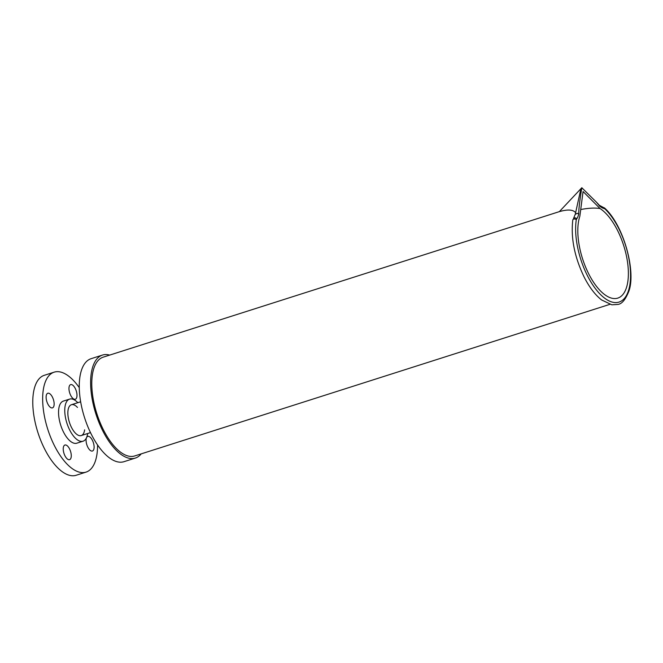 <?xml version="1.0" encoding="UTF-8"?>
<svg xmlns="http://www.w3.org/2000/svg" width="663" height="663" viewBox="0 0 663 663"><rect width="100%" height="100%" fill="white"/><g stroke="black" fill="none" stroke-linecap="round" stroke-linejoin="round"><path stroke-width="0.99" d="M70.469 451.122A7.674 3.431 -107.7 0 1 69.59 459.658A7.674 3.431 -107.7 0 1 63.98 453.384A7.674 3.431 -107.7 0 1 64.924 445.03A7.674 3.431 -107.7 0 1 70.469 451.122M52.543 407.853A7.674 3.431 -107.7 0 1 52.468 407.878A7.674 3.431 -107.7 0 1 46.858 401.604A7.674 3.431 -107.7 0 1 47.794 393.25A7.674 3.431 -107.7 0 1 53.372 399.433A7.674 3.431 -107.7 0 1 52.543 407.853M69.764 393.142A7.674 3.431 -107.7 0 1 70.643 384.615A7.674 3.431 -107.7 0 1 76.245 390.88A7.674 3.431 -107.7 0 1 75.309 399.242A7.674 3.431 -107.7 0 1 69.764 393.142M87.69 436.411A7.674 3.431 -107.7 0 1 87.765 436.387A7.674 3.431 -107.7 0 1 93.367 442.66A7.674 3.431 -107.7 0 1 92.43 451.014A7.674 3.431 -107.7 0 1 86.853 444.832A7.674 3.431 -107.7 0 1 87.69 436.411M77.48 407.438A16.177 7.235 72.3 0 0 71.331 404.761A16.177 7.235 72.3 0 0 69.424 422.356A16.177 7.235 72.3 0 0 81.168 435.591A16.177 7.235 72.3 0 0 81.4 435.516A16.177 7.235 72.3 0 0 84.632 429.848M79.27 387.615A52.452 23.462 72.3 0 0 54.167 372.158L44.288 375.316A52.452 23.462 72.3 0 0 37.874 432.417A52.452 23.462 72.3 0 0 76.17 475.263L86.057 472.106A52.452 23.462 72.3 0 0 86.58 471.923A52.452 23.462 72.3 0 0 97.569 444.964M54.167 372.158A52.452 23.462 72.3 0 0 47.761 429.268A52.452 23.462 72.3 0 0 86.057 472.106M77.811 402.69A22.094 9.879 72.3 0 0 69.607 399.109L63.399 401.082A22.094 9.879 72.3 0 0 60.698 425.14A22.094 9.879 72.3 0 0 76.833 443.182L83.032 441.202A22.094 9.879 72.3 0 0 83.256 441.127A22.094 9.879 72.3 0 0 87.649 433.527M69.607 399.109A22.094 9.879 72.3 0 0 66.905 423.16A22.094 9.879 72.3 0 0 83.032 441.202M141.202 453.865A54.059 24.183 -107.7 0 1 135.343 458.067A54.059 24.183 -107.7 0 1 96.077 414.524A54.059 24.183 -107.7 0 1 101.945 355.252A54.059 24.183 -107.7 0 1 102.483 355.061A54.059 24.183 -107.7 0 1 109.693 355.095M135.343 458.067L123.989 461.688A54.059 24.183 -107.7 0 1 84.715 418.146A54.059 24.183 -107.7 0 1 90.582 358.874A54.059 24.183 -107.7 0 1 91.121 358.683L102.483 355.061M600.081 208.563A48.3 21.606 -107.7 0 1 626.668 257.111A48.3 21.606 -107.7 0 1 617.783 298.11A48.3 21.606 -107.7 0 1 587.252 270.852A48.3 21.606 -107.7 0 1 579.852 216.213L583.067 191.532L600.081 208.563C595.101 207.701 588.653 208.025 580.722 209.533M559.348 211.63L103.155 357.175A51.838 23.188 72.3 0 0 102.641 357.357A51.838 23.188 72.3 0 0 97.013 414.193A51.838 23.188 72.3 0 0 134.672 455.953L609.811 304.358M604.929 208.911A52.468 23.47 -107.7 0 1 630.372 280.391A52.468 23.47 -107.7 0 1 598.523 292.441A52.468 23.47 -107.7 0 1 576.28 219.743A1.89 1.26 -171.3 0 0 574.382 218.981A1.89 1.26 -171.3 0 0 572.84 219.809A1.89 1.26 -171.3 0 0 572.799 219.967C570.71 237.951 574.514 257.029 584.219 277.217C589.39 287.328 595.175 294.911 601.581 299.949L611.808 304.806L617.916 304.425C621.853 303.994 625.474 299.659 628.773 291.43C636.289 271.979 623.808 225.271 604.623 208.058A1.89 1.309 -46.3 0 1 604.929 208.911A9.837 4.401 72.3 0 0 604.101 208.555L603.38 207.453L599.302 205.248L599.725 206.168L596.443 202.174L581.816 187.737L559.323 211.654C567.677 209.218 573.105 209.566 575.625 212.682M581.816 187.737C579.719 200.549 578.683 209.342 578.724 214.108L577.241 213.295L575.26 214.34L580.904 188.706M576.28 219.743A9.837 4.401 -107.7 0 1 576.727 218.906A27.316 12.216 72.3 0 0 576.827 218.757A27.316 12.216 72.3 0 0 578.724 214.108M604.623 208.058A1.89 1.309 -46.3 0 0 604.474 207.933L602.999 207.287M604.101 208.555A27.316 12.216 -107.7 0 1 603.927 208.505A27.316 12.216 -107.7 0 1 599.725 206.168M572.84 219.809L574.299 217.845L575.683 217.928L576.727 218.906M81.234 435.566L90.491 432.616M71.405 404.737L80.654 401.786M596.443 202.174L599.41 205.348M573.57 218.384L575.285 214.224"/></g></svg>

